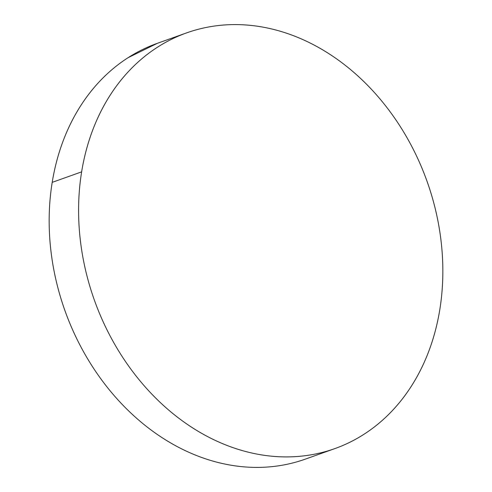 <?xml version="1.0" encoding="UTF-8"?>
<svg xmlns="http://www.w3.org/2000/svg" width="492" height="492" viewBox="0 0 492 492"><rect width="100%" height="100%" fill="white"/><g stroke="black" fill="none" stroke-linecap="round" stroke-linejoin="round"><path stroke-width="0.74" d="M186.573 32.902L157.139 43.401A220.68 176.622 70.4 0 0 52.201 182.36A220.68 176.622 70.4 0 0 118.56 400.519A220.68 176.622 70.4 0 0 305.427 459.097L334.861 448.599A220.68 176.622 -109.6 0 1 147.994 390.021A220.68 176.622 -109.6 0 1 81.635 171.856L52.201 182.36L81.635 171.856A220.68 176.622 -109.6 0 1 186.573 32.902A220.68 176.622 -109.6 0 1 373.44 91.481A220.68 176.622 -109.6 0 1 439.799 309.64A220.68 176.622 -109.6 0 1 334.861 448.599M81.635 171.856C83.812 158.406 87.115 145.521 91.549 133.209C95.977 120.897 101.45 109.396 107.963 98.695C114.476 88 121.905 78.314 130.251 69.643C138.596 60.971 147.692 53.474 157.551 47.164C167.403 40.848 177.827 35.836 188.817 32.121C199.801 28.407 211.142 26.07 222.845 25.098C234.543 24.133 246.369 24.551 258.325 26.365C270.286 28.179 282.144 31.347 293.902 35.867C305.661 40.393 317.094 46.186 328.201 53.247C339.308 60.307 349.88 68.499 359.904 77.828C369.935 87.158 379.234 97.434 387.801 108.67C396.368 119.907 404.037 131.881 410.814 144.593C417.585 157.305 423.335 170.509 428.058 184.205C432.776 197.907 436.379 211.831 438.87 225.994C441.355 240.151 442.677 254.272 442.831 268.349C442.991 282.426 441.982 296.19 439.799 309.64C437.622 323.096 434.319 335.974 429.885 348.287C425.457 360.599 419.983 372.106 413.471 382.801C406.958 393.502 399.529 403.188 391.183 411.859C382.837 420.531 373.742 428.022 363.883 434.338C354.031 440.654 343.607 445.666 332.617 449.381C321.633 453.089 310.292 455.432 298.595 456.398C286.891 457.369 275.065 456.945 263.109 455.137C251.154 453.323 239.29 450.155 227.532 445.629C215.773 441.109 204.34 435.315 193.233 428.255C182.126 421.195 171.554 412.997 161.53 403.674C151.499 394.344 142.2 384.061 133.633 372.825C125.066 361.595 117.397 349.621 110.62 336.909C103.849 324.197 98.099 310.993 93.382 297.297C88.658 283.595 85.055 269.665 82.564 255.508C80.079 241.344 78.757 227.23 78.603 213.153C78.443 199.075 79.452 185.312 81.635 171.856M157.323 43.333L128.117 57.662C118.258 63.978 109.162 71.469 100.817 80.141C92.471 88.812 85.042 98.498 78.529 109.199C72.016 119.894 66.543 131.401 62.115 143.713C57.681 156.025 54.378 168.904 52.201 182.36C50.018 195.81 49.009 209.574 49.169 223.651C49.323 237.728 50.645 251.849 53.13 266.006C55.621 280.169 59.224 294.093 63.942 307.795C68.665 321.491 74.415 334.695 81.186 347.407C87.963 360.119 95.632 372.093 104.199 383.329C112.766 394.566 122.065 404.842 132.096 414.172C142.12 423.501 152.692 431.693 163.799 438.753C174.906 445.813 186.339 451.607 198.098 456.133C209.856 460.653 221.714 463.821 233.675 465.635C245.631 467.449 257.457 467.867 269.155 466.902C280.858 465.93 292.199 463.593 303.183 459.879"/></g></svg>
